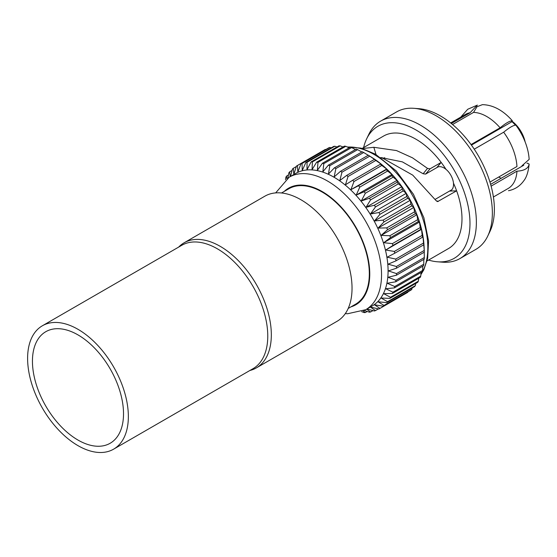 <?xml version="1.0" encoding="UTF-8"?>
<svg xmlns="http://www.w3.org/2000/svg" width="557" height="557" viewBox="0 0 557 557"><rect width="100%" height="100%" fill="white"/><g stroke="black" fill="none" stroke-linecap="round" stroke-linejoin="round"><path stroke-width="0.84" d="M77.98 445.642A71.24 41.127 -120 0 0 113.6 449.172A71.24 41.127 -120 0 0 113.6 366.91A71.24 41.127 -120 0 0 42.36 325.782A71.24 41.127 -120 0 0 31.443 382.868A71.24 41.127 -120 0 0 77.98 445.642M77.98 440.058A64.403 37.18 -120 0 0 110.182 443.247A64.403 37.18 -120 0 0 110.182 368.887A64.403 37.18 -120 0 0 45.778 331.707A64.403 37.18 -120 0 0 35.913 383.313A64.403 37.18 -120 0 0 77.98 440.058M113.6 449.172L253.01 368.685A71.24 41.127 -120 0 0 253.01 286.423A71.24 41.127 -120 0 0 181.777 245.296L42.36 325.782M362.141 148.434L383.592 136.047A64.939 37.493 60 0 1 416.065 139.264A64.939 37.493 60 0 1 445.983 169.335A13.445 7.763 60 0 0 437.294 167.302A13.445 7.763 60 0 0 436.772 167.65L441.186 162.407A64.939 37.493 60 0 1 445.976 169.335L445.983 169.335A13.445 7.763 60 0 1 453.468 183.114A64.939 37.493 60 0 1 448.538 248.526L427.087 260.913M363.61 147.584A76.253 44.024 60 0 1 366.61 138.93L368.811 134.341A79.338 45.806 60 0 1 380.598 121.148L396.577 111.922A79.338 45.806 60 0 1 413.9 108.309L418.975 108.692A76.253 44.024 60 0 1 440.455 115.94A76.253 44.024 60 0 1 489.909 231.566L487.709 236.147A79.338 45.806 60 0 1 475.922 249.341L459.943 258.566A79.338 45.806 60 0 1 442.62 262.18L437.544 261.797A76.253 44.024 60 0 1 428.549 260.063M275.652 192.903L289.194 177.189L295.739 173.415A76.504 44.17 60 0 1 333.991 177.203A76.504 44.17 60 0 1 383.968 244.62A76.504 44.17 60 0 1 372.243 305.932L365.705 309.706L347.519 313.765L345.319 313.577M290.503 176.437L292.418 169.05A82.513 47.637 60 0 1 293.323 168.284L293.824 174.39L296.449 166.077A82.513 47.637 60 0 1 296.951 165.777A82.513 47.637 60 0 1 297.466 165.492L297.842 172.078L300.933 163.883A82.513 47.637 60 0 1 302.054 163.486L302.256 170.498L305.835 162.498A82.513 47.637 60 0 1 307.039 162.289L307.018 169.676L311.085 161.927A82.513 47.637 60 0 1 312.359 161.913L312.073 169.62L316.634 162.184A82.513 47.637 60 0 1 317.97 162.365L317.379 170.331L322.419 163.264A82.513 47.637 60 0 1 323.805 163.633L322.858 171.8L328.372 165.15A82.513 47.637 60 0 1 329.793 165.708L328.47 174.014L334.437 167.831A82.513 47.637 60 0 1 335.871 168.569L334.137 176.945L340.543 171.271A82.513 47.637 60 0 1 341.977 172.183L339.812 180.559L346.628 175.434A82.513 47.637 60 0 1 348.041 176.506L345.417 184.827L352.616 180.266A82.513 47.637 60 0 1 354.001 181.498L350.903 189.686L358.443 185.732A82.513 47.637 60 0 1 359.787 187.096L356.208 195.096L364.055 191.761A82.513 47.637 60 0 1 365.336 193.251L361.263 200.993L369.382 198.285A82.513 47.637 60 0 1 370.586 199.879L366.026 207.315L374.367 205.241A82.513 47.637 60 0 1 375.481 206.925L370.44 213.992L378.955 212.537A82.513 47.637 60 0 1 379.971 214.299L374.457 220.948L383.098 220.112A82.513 47.637 60 0 1 383.996 221.923L378.029 228.105L386.746 227.876A82.513 47.637 60 0 1 387.526 229.714L381.12 235.388L389.865 235.736A82.513 47.637 60 0 1 390.513 237.588L383.703 242.72L392.413 243.618A82.513 47.637 60 0 1 392.929 245.463L385.736 250.016L394.377 251.43A82.513 47.637 60 0 1 394.746 253.24L387.206 257.195L395.721 259.082A82.513 47.637 60 0 1 395.943 260.85L388.09 264.185L396.431 266.497A82.513 47.637 60 0 1 396.507 268.195L388.389 270.904L396.507 273.591A82.513 47.637 60 0 1 396.431 275.207L388.09 277.282L395.943 280.289A82.513 47.637 60 0 1 395.721 281.793L387.206 283.248L394.746 286.514A82.513 47.637 60 0 1 394.377 287.899L385.736 288.728L392.929 292.195A82.513 47.637 60 0 1 392.413 293.448L383.703 293.678L390.513 297.278A82.513 47.637 60 0 1 389.865 298.378L381.12 298.03L387.526 301.706A82.513 47.637 60 0 1 386.746 302.646L378.029 301.748L383.996 305.424A82.513 47.637 60 0 1 383.098 306.19L374.457 304.776L379.971 308.397A82.513 47.637 60 0 1 379.463 308.696A82.513 47.637 60 0 1 378.955 308.982L370.44 307.095L375.481 310.59A82.513 47.637 60 0 1 374.367 310.987L367.007 308.954M287.788 178.059L288.888 172.767A82.513 47.637 60 0 1 289.668 171.828L290.162 176.632M285.49 179.723L285.901 177.196A82.513 47.637 60 0 1 286.556 176.089L286.855 178.693M363.227 310.98L365.336 312.547A82.513 47.637 60 0 1 364.055 312.561L361.653 311.648M366.666 309.149L370.586 311.976A82.513 47.637 60 0 1 369.382 312.185L364.243 310.493M396.507 273.591L424.323 257.536A82.513 47.637 60 0 1 424.246 259.144L396.431 275.207M395.943 280.289L423.759 264.234A82.513 47.637 60 0 1 423.536 265.738L395.721 281.793M396.431 266.497L424.246 250.441A82.513 47.637 60 0 1 424.281 251.214A82.513 47.637 60 0 1 424.323 252.14L396.507 268.195M394.746 286.514L422.561 270.458A82.513 47.637 60 0 1 422.192 271.844L394.377 287.899M392.929 292.195L420.744 276.14A82.513 47.637 60 0 1 420.229 277.393L392.413 293.448M390.513 297.278L418.328 281.222A82.513 47.637 60 0 1 417.68 282.322L389.865 298.378M387.526 301.706L415.341 285.65A82.513 47.637 60 0 1 414.561 286.583L386.746 302.646M383.996 305.424L411.811 289.368A82.513 47.637 60 0 1 410.913 290.134L383.098 306.19M379.971 308.397L407.78 292.334A82.513 47.637 60 0 1 407.278 292.634L379.463 308.696M375.481 310.59L378.454 308.87M370.586 311.976L372.96 310.604M365.336 312.547L367.195 311.467M288.415 175.016L286.556 176.089M292.049 170.456L289.668 171.828M296.289 166.571L293.323 168.284M296.951 165.777L324.766 149.722A82.513 47.637 60 0 1 325.281 149.436L297.466 165.492M300.933 163.883L328.748 147.828A82.513 47.637 60 0 1 329.869 147.431L302.054 163.486M305.835 162.498L333.65 146.442A82.513 47.637 60 0 1 334.848 146.233L307.039 162.289M311.085 161.927L338.9 145.871A82.513 47.637 60 0 1 340.174 145.857L312.359 161.913M316.634 162.184L344.449 146.129A82.513 47.637 60 0 1 345.786 146.303L317.97 162.365M322.419 163.264L350.228 147.201A82.513 47.637 60 0 1 351.613 147.577L323.805 163.633M328.372 165.15L356.188 149.095A82.513 47.637 60 0 1 357.608 149.652L329.793 165.708M334.437 167.831L362.252 151.769A82.513 47.637 60 0 1 363.686 152.514L335.871 168.569M340.543 171.271L368.358 155.208A82.513 47.637 60 0 1 369.145 155.709A82.513 47.637 60 0 1 369.792 156.127L341.977 172.183M346.628 175.434L374.443 159.372A82.513 47.637 60 0 1 375.857 160.451L348.041 176.506M352.616 180.266L380.431 164.211A82.513 47.637 60 0 1 381.817 165.443L354.001 181.498M358.443 185.732L386.259 169.676A82.513 47.637 60 0 1 387.602 171.041L359.787 187.096M364.055 191.761L391.87 175.699A82.513 47.637 60 0 1 393.151 177.189L365.336 193.251M369.382 198.285L397.197 182.23A82.513 47.637 60 0 1 398.401 183.824L370.586 199.879M374.367 205.241L402.182 189.178A82.513 47.637 60 0 1 403.296 190.863L375.481 206.925M378.955 212.537L406.77 196.482A82.513 47.637 60 0 1 407.78 198.236L379.971 214.299M383.098 220.112L410.913 204.057A82.513 47.637 60 0 1 411.811 205.867L383.996 221.923M386.746 227.876L414.561 211.813A82.513 47.637 60 0 1 415.341 213.658L387.526 229.714M389.865 235.736L417.68 219.681A82.513 47.637 60 0 1 418.328 221.533L390.513 237.588M392.413 243.618L420.229 227.562A82.513 47.637 60 0 1 420.744 229.4L392.929 245.463M394.377 251.43L422.192 235.367A82.513 47.637 60 0 1 422.561 237.185L394.746 253.24M395.721 259.082L423.536 243.026A82.513 47.637 60 0 1 423.759 244.788L395.943 260.85M369.145 155.709L373.113 158.244A76.253 44.024 60 0 1 424.072 246.507L424.281 251.214M374.443 159.372L369.792 156.127M380.431 164.211L381.197 164.169L375.857 160.451M386.259 169.676L386.676 169.036L381.817 165.443M391.87 175.699L391.982 174.445L387.602 171.041M397.197 182.23L397.037 180.343L393.151 177.189M402.182 189.178L401.799 186.665L398.401 183.824M406.77 196.482L406.213 193.335L403.296 190.863M410.913 204.057L410.231 200.29L407.78 198.236M414.561 211.813L413.802 207.448L411.811 205.867M417.68 219.681L416.894 214.737L415.341 213.658M420.229 227.562L419.477 222.062L418.328 221.533M422.192 235.367L421.51 229.359L420.744 229.4M423.536 243.026L422.979 236.544L422.561 237.185M424.246 250.441L423.759 244.788M424.323 257.536L424.218 252.196M423.759 264.234L423.835 259.381M422.561 270.458L422.798 266.162M420.744 276.14L421.106 272.47M418.328 281.222L418.753 278.242M415.341 285.65L415.766 283.429M411.811 289.368L412.152 287.976M407.78 292.334L407.926 291.854M325.768 149.548L325.281 149.436M331.241 147.828L329.869 147.431M336.985 146.971L334.848 146.233M342.973 146.978L340.174 145.857M349.142 147.835L345.786 146.303M355.457 149.52L351.613 147.577M361.848 152.005L357.608 149.652M368.254 155.271L363.686 152.514M435.205 199.336L449.499 191.086A13.445 7.763 60 0 0 450.738 190.598A13.445 7.763 60 0 0 453.461 183.114L453.461 183.114A64.939 37.493 60 0 1 456.615 190.828L437.642 201.592M436.96 201.453L438.31 201.397L436.187 200.764L412.744 175.142L382.993 158.355L381.072 157.749M427.525 168.395L430.088 168.813L425.611 174.097L423.146 173.756L427.525 168.395L412.486 157.819L396.493 150.564L373.844 147.292L362.496 148.531M441.186 162.407L430.088 168.813M366.61 138.93A76.253 44.024 60 0 1 416.065 130.025A76.253 44.024 60 0 1 468.855 210.1A76.253 44.024 60 0 1 437.544 261.797M380.598 121.148A79.338 45.806 60 0 1 420.27 125.074A79.338 45.806 60 0 1 472.099 194.992A79.338 45.806 60 0 1 459.943 258.566M413.9 108.309A79.338 45.806 60 0 1 436.249 115.849A79.338 45.806 60 0 1 487.709 236.147M348.188 308.46L355.512 304.233A66.666 38.489 -120 0 0 355.512 227.249A66.666 38.489 -120 0 0 288.839 188.753L281.522 192.98M385.736 250.016L421.51 229.359M383.703 242.72L419.477 222.062M381.12 235.388L416.894 214.737M378.029 228.105L413.802 207.448M374.457 220.948L410.231 200.29M370.44 213.992L406.213 193.335M366.026 207.315L401.799 186.665M361.263 200.993L397.037 180.343M356.208 195.096L391.982 174.445M350.903 189.686L386.676 169.036M437.858 167.03L425.611 174.097M375.996 154.498L373.844 147.292M423.146 173.756L402.349 161.864L380.744 157.52M451.79 189.763L449.499 191.086L456.615 190.828M512.022 121.203A22.572 13.034 60 0 1 525.14 141.938M511.786 121.537A26.186 15.116 60 0 1 515.385 125.137M501.105 178.303A40.215 23.22 60 0 1 498.738 177.022M460.757 117.116L467.748 109.249L477.356 105.106L469.983 112.827L451.323 123.494M473.547 112.423L476.966 106.756L482.39 104.66C487.946 104.758 493.349 106.303 498.606 109.283A42.652 24.626 60 0 1 512.329 120.758C509.92 120.744 505.833 123.104 500.068 127.838L471.034 144.576M512.329 120.758L511.465 121.99L471.417 145.112M503.619 132.253C509.363 127.525 513.45 125.165 515.879 125.172A42.652 24.626 60 0 1 529.15 159.379L521.93 165.812M491.121 186.142L516.889 171.187C524.297 170.755 528.384 168.395 529.15 164.106L527.423 163.11L526.978 163.368M508.499 190.71C514.884 189.415 519.98 186.108 523.782 180.781C526.497 177.46 528.28 171.974 529.143 164.308L529.15 164.106M490.626 184.353L523.796 165.206M450.655 122.951L465.422 114.422A42.75 24.682 60 0 1 469.948 112.737M452.549 124.51L473.492 112.423A42.75 24.682 60 0 1 486.797 116.545A42.75 24.682 60 0 1 500.102 127.79M474.237 149.185L503.653 132.204A42.75 24.682 60 0 1 516.959 166.501L489.951 182.09M516.959 171.229A42.75 24.682 60 0 1 508.172 188.475L493.405 197.004M249.919 370.475A72.229 41.698 -120 0 0 256.366 367.892L337.076 321.292A72.229 41.698 -120 0 0 337.076 237.888A72.229 41.698 -120 0 0 264.847 196.189L184.137 242.782A72.229 41.698 -120 0 0 178.679 247.085M256.366 367.892A72.229 41.698 -120 0 0 256.366 284.488A72.229 41.698 -120 0 0 184.137 242.782M289.194 177.189A76.504 44.17 60 0 1 327.446 180.983A76.504 44.17 60 0 1 377.43 248.401A76.504 44.17 60 0 1 365.705 309.706M347.526 147.097A76.253 44.024 60 0 1 373.907 154.366A76.253 44.024 60 0 1 420.932 274.239M284.265 191.399A67.293 38.851 60 0 1 322.176 191.545A67.293 38.851 60 0 1 367.279 255.015A67.293 38.851 60 0 1 350.938 306.872M420.897 274.615L423.828 269.797L427.644 258.42L428.57 241.014L423.87 217.717L413.447 194.296L396.159 170.874L375.564 154.247L360.999 148.12L347.185 146.937M384.713 157.68L383.341 158.473"/></g></svg>
